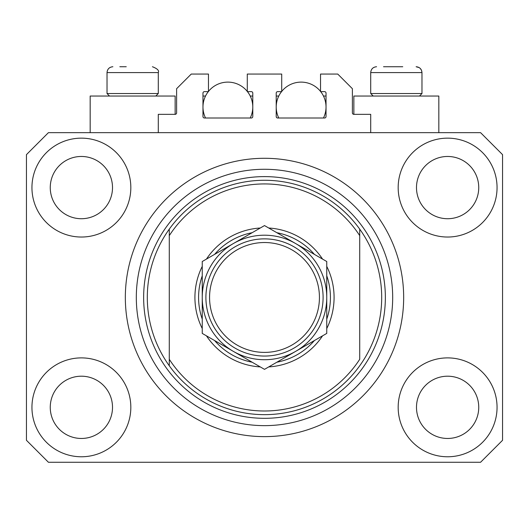 <?xml version="1.0" encoding="UTF-8"?>
<svg xmlns="http://www.w3.org/2000/svg" width="529" height="529" viewBox="0 0 529 529"><rect width="100%" height="100%" fill="white"/><g stroke="black" fill="none" stroke-linecap="round" stroke-linejoin="round"><path stroke-width="0.79" d="M370.71 132.66L370.71 114.343L353.861 114.343A1.468 1.468 0 0 1 352.393 112.882L352.393 88.707L337.747 74.06L320.534 74.06L320.534 91.636L324.561 91.636A1.468 1.468 0 0 1 326.029 93.104L326.029 116.545A1.468 1.468 0 0 1 324.561 118.007L277.685 118.007A1.468 1.468 0 0 1 276.217 116.545L276.217 93.104A1.468 1.468 0 0 1 277.685 91.636L281.712 91.636L281.712 74.06L247.288 74.06L247.288 91.636L251.315 91.636A1.468 1.468 0 0 1 252.783 93.104L252.783 116.545A1.468 1.468 0 0 1 251.315 118.007L204.439 118.007A1.468 1.468 0 0 1 202.971 116.545L202.971 93.104A1.468 1.468 0 0 1 204.439 91.636L208.466 91.636L208.466 74.06L191.253 74.06L176.607 88.707L176.607 112.882A1.468 1.468 0 0 1 175.139 114.343L158.29 114.343L158.29 132.66M31.945 407.33A49.442 49.442 0 0 0 81.387 456.772A49.442 49.442 0 0 0 130.828 407.33A49.442 49.442 0 0 0 81.387 357.888A49.442 49.442 0 0 0 31.945 407.33M398.172 407.33A49.442 49.442 0 0 0 447.613 456.772A49.442 49.442 0 0 0 497.055 407.33A49.442 49.442 0 0 0 447.613 357.888A49.442 49.442 0 0 0 398.172 407.33M398.172 187.59A49.442 49.442 0 0 0 447.613 237.032A49.442 49.442 0 0 0 497.055 187.59A49.442 49.442 0 0 0 447.613 138.148A49.442 49.442 0 0 0 398.172 187.59M31.945 187.59A49.442 49.442 0 0 0 81.387 237.032A49.442 49.442 0 0 0 130.828 187.59A49.442 49.442 0 0 0 81.387 138.148A49.442 49.442 0 0 0 31.945 187.59M438.825 132.66L438.825 96.033L353.861 96.033L353.861 114.343M90.175 132.66L90.175 96.033L175.139 96.033L175.139 114.343M125.333 297.463A139.167 139.167 0 0 0 264.5 436.63A139.167 139.167 0 0 0 403.667 297.463A139.167 139.167 0 0 0 264.5 158.29A139.167 139.167 0 0 0 125.333 297.463M50.255 187.59A31.132 31.132 0 0 0 81.387 218.722A31.132 31.132 0 0 0 112.512 187.59A31.132 31.132 0 0 0 81.387 156.465A31.132 31.132 0 0 0 50.255 187.59M416.488 187.59A31.132 31.132 0 0 0 447.613 218.722A31.132 31.132 0 0 0 478.745 187.59A31.132 31.132 0 0 0 447.613 156.465A31.132 31.132 0 0 0 416.488 187.59M416.488 407.33A31.132 31.132 0 0 0 447.613 438.462A31.132 31.132 0 0 0 478.745 407.33A31.132 31.132 0 0 0 447.613 376.198A31.132 31.132 0 0 0 416.488 407.33M50.255 407.33A31.132 31.132 0 0 0 81.387 438.462A31.132 31.132 0 0 0 112.512 407.33A31.132 31.132 0 0 0 81.387 376.198A31.132 31.132 0 0 0 50.255 407.33M48.423 462.267L480.577 462.267L502.55 440.293L502.55 154.633L480.577 132.66L48.423 132.66L26.45 154.633L26.45 440.293L48.423 462.267M119.838 66.733L126.246 66.733M383.525 66.733L402.754 66.733M418.545 93.54L421.977 93.54L421.977 72.592L370.71 72.592C371.054 69.035 373.005 67.084 376.569 66.733C373.005 67.084 371.054 69.035 370.71 72.592L370.71 93.54L418.545 93.54M154.858 93.54L158.29 93.54L158.29 72.592L107.023 72.592C107.367 69.035 109.318 67.084 112.882 66.733C109.318 67.084 107.367 69.035 107.023 72.592L107.023 93.54L154.858 93.54M326.757 266.385A69.583 69.583 0 0 1 326.757 328.535M322.545 335.842A69.583 69.583 0 0 1 268.719 366.914M260.281 366.914A69.583 69.583 0 0 1 206.455 335.842M202.243 328.535A69.583 69.583 0 0 1 202.243 266.385M147.307 297.463A117.193 117.193 0 0 0 359.72 365.777A117.193 117.193 0 0 0 359.72 229.143L359.72 235.636A113.53 113.53 0 0 0 169.28 235.636L169.28 359.29A113.53 113.53 0 0 0 359.72 359.29L359.72 229.143A117.193 117.193 0 0 0 169.28 229.143L169.28 235.636L169.28 229.143A117.193 117.193 0 0 0 147.307 297.463M392.683 297.463A128.183 128.183 0 0 0 264.5 169.28A128.183 128.183 0 0 0 136.317 297.463A128.183 128.183 0 0 0 264.5 425.64A128.183 128.183 0 0 0 392.683 297.463M206.455 259.078A69.583 69.583 0 0 1 260.281 228.006M268.719 228.006A69.583 69.583 0 0 1 322.545 259.078M169.28 359.29L169.28 365.777L169.28 359.29M202.243 319.126A65.92 65.92 0 0 1 202.243 275.794M214.609 254.376A65.92 65.92 0 0 1 252.135 232.707M276.865 232.707A65.92 65.92 0 0 1 314.391 254.376M326.757 275.794A65.92 65.92 0 0 1 326.757 319.126M314.391 340.544A65.92 65.92 0 0 1 276.865 362.213M252.135 362.213A65.92 65.92 0 0 1 214.609 340.544M319.437 297.463A54.937 54.937 0 0 0 264.5 242.527A54.937 54.937 0 0 0 209.563 297.463A54.937 54.937 0 0 0 264.5 352.393A54.937 54.937 0 0 0 319.437 297.463M205.9 297.463A58.6 58.6 0 0 1 264.5 238.863A58.6 58.6 0 0 1 323.1 297.463A58.6 58.6 0 0 1 264.5 356.057A58.6 58.6 0 0 1 205.9 297.463M202.243 261.518L202.243 333.409L233.368 351.382A62.257 62.257 0 0 0 326.757 297.463L326.757 261.518L295.632 243.545A62.257 62.257 0 0 0 202.243 297.463A62.257 62.257 0 0 0 233.368 351.382L264.5 369.354L295.632 351.382L326.757 333.409L326.757 297.463A62.257 62.257 0 0 0 295.632 243.545L264.5 225.572L202.243 261.518L202.243 333.409M326.757 333.409L326.757 261.518M205.53 118.007A24.903 24.903 0 0 1 208.294 91.636M208.466 91.418A24.903 24.903 0 0 1 247.288 91.418M247.46 91.636A24.903 24.903 0 0 1 250.224 118.007M250.224 96.033L252.783 96.033M202.971 96.033L205.53 96.033M278.776 118.007A24.903 24.903 0 0 1 281.54 91.636M281.712 91.418A24.903 24.903 0 0 1 320.534 91.418M320.706 91.636A24.903 24.903 0 0 1 323.47 118.007M323.47 96.033L326.029 96.033M276.217 96.033L278.776 96.033M385.357 297.463A120.857 120.857 0 0 1 264.5 418.32A120.857 120.857 0 0 1 143.643 297.463A120.857 120.857 0 0 1 264.5 176.607A120.857 120.857 0 0 1 385.357 297.463M158.29 72.592C159.335 70.602 157.377 68.651 152.431 66.733C157.377 68.651 159.335 70.602 158.29 72.592M419.219 67.626L416.118 66.733C419.682 67.084 421.633 69.035 421.977 72.592L421.501 70.271L420.376 68.572M419.49 96.033L421.977 93.54M373.196 96.033L370.71 93.54M155.804 96.033L158.29 93.54M109.51 96.033L107.023 93.54"/></g></svg>
